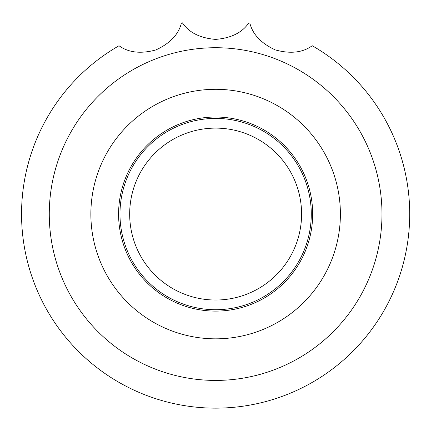 <?xml version="1.0" encoding="UTF-8"?>
<svg xmlns="http://www.w3.org/2000/svg" width="431" height="431" viewBox="0 0 431 431"><rect width="100%" height="100%" fill="white"/><g stroke="black" fill="none" stroke-linecap="round" stroke-linejoin="round"><path stroke-width="0.65" d="M249.829 23.026A194.079 194.079 0 0 0 248.832 22.854C242.206 32.637 231.102 38.154 215.511 39.399C199.979 38.057 188.95 32.54 182.426 22.854A194.079 194.079 0 0 0 181.429 23.026C178.553 34.491 170.003 43.472 155.774 49.974C140.721 54.026 128.476 52.614 119.026 45.74A194.079 194.079 0 0 0 66.848 338.691A194.079 194.079 0 0 0 364.41 338.691A194.079 194.079 0 0 0 312.233 45.74C302.659 52.668 290.332 54.053 275.258 49.894C261.121 43.321 252.647 34.367 249.829 23.026M129.677 214.067A85.947 85.947 0 0 0 258.605 288.506A85.947 85.947 0 0 0 258.605 139.633A85.947 85.947 0 0 0 129.677 214.067M118.59 214.067A97.04 97.04 0 0 0 264.149 298.107A97.04 97.04 0 0 0 264.149 130.033A97.04 97.04 0 0 0 118.59 214.067M90.866 214.067A124.764 124.764 0 0 0 278.011 322.119A124.764 124.764 0 0 0 278.011 106.021A124.764 124.764 0 0 0 90.866 214.067M49.274 214.067A166.355 166.355 0 0 0 372.05 270.695A166.355 166.355 0 0 0 298.43 69.79A166.355 166.355 0 0 0 49.274 214.067M119.974 214.067A95.655 95.655 0 0 0 263.454 296.905A95.655 95.655 0 0 0 263.454 131.229A95.655 95.655 0 0 0 119.974 214.067"/></g></svg>
